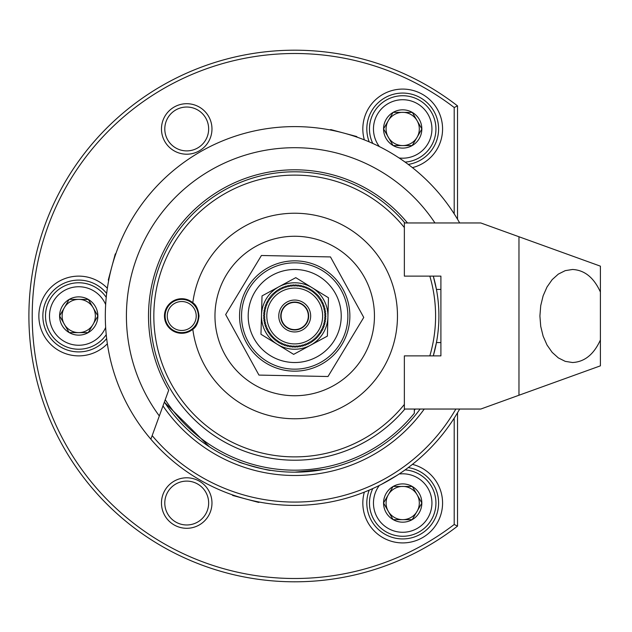 <?xml version="1.0" encoding="UTF-8"?>
<svg xmlns="http://www.w3.org/2000/svg" width="632" height="632" viewBox="0 0 632 632"><rect width="100%" height="100%" fill="white"/><g stroke="black" fill="none" stroke-linecap="round" stroke-linejoin="round"><path stroke-width="0.95" d="M282.915 322.81A13.62 13.62 0 0 1 287.9 304.205A13.62 13.62 0 0 1 306.512 309.19A13.62 13.62 0 0 1 301.519 327.795A13.62 13.62 0 0 1 282.915 322.81M164.794 128.96A21.93 21.93 0 0 1 186.724 107.029A21.93 21.93 0 0 1 208.655 128.96A21.93 21.93 0 0 1 186.724 150.89A21.93 21.93 0 0 1 164.794 128.96M161.468 128.96A25.256 25.256 0 0 1 186.724 103.703A25.256 25.256 0 0 1 211.973 128.96A25.256 25.256 0 0 1 186.724 154.208A25.256 25.256 0 0 1 161.468 128.96M186.724 528.297A25.256 25.256 0 0 1 161.468 503.04A25.256 25.256 0 0 1 186.724 477.792A25.256 25.256 0 0 1 211.973 503.04A25.256 25.256 0 0 1 186.724 528.297M186.724 524.971A21.93 21.93 0 0 1 164.794 503.04A21.93 21.93 0 0 1 186.724 481.11A21.93 21.93 0 0 1 208.655 503.04A21.93 21.93 0 0 1 186.724 524.971M457.521 412.759L457.521 526.116A265.819 265.819 0 0 1 28.898 316A265.819 265.819 0 0 1 457.521 105.884L457.521 219.241M457.521 526.116L454.203 524.489A262.493 262.493 0 0 1 32.216 316A262.493 262.493 0 0 1 454.203 107.511L457.521 105.884M414.323 410.326A152.328 152.328 0 0 0 415.327 409.038M164.383 402.047A156.167 156.167 0 0 0 420.138 409.038M454.203 524.489L454.203 418.139M454.203 213.861L454.203 107.511M272.574 275.094A46.515 46.515 0 0 1 335.624 293.872A46.515 46.515 0 0 1 316.845 356.922A46.515 46.515 0 0 1 253.795 338.144A46.515 46.515 0 0 1 272.574 275.094M320.124 304.458A27.911 27.911 0 0 1 306.259 341.414A27.911 27.911 0 0 1 269.303 327.55A27.911 27.911 0 0 1 283.168 290.594A27.911 27.911 0 0 1 320.124 304.458M266.601 329.62L267.486 328.379L265.969 328.229A31.237 31.237 0 0 1 265.922 328.127L266.878 326.934L265.369 326.712A31.237 31.237 0 0 1 265.329 326.602L266.341 325.464L264.848 325.156A31.237 31.237 0 0 1 264.816 325.053L265.882 323.963L264.413 323.584A31.237 31.237 0 0 1 264.381 323.473L265.511 322.446L264.058 321.988A31.237 31.237 0 0 1 264.034 321.878L265.211 320.914L263.781 320.377A31.237 31.237 0 0 1 263.765 320.266L264.998 319.358L263.599 318.749A31.237 31.237 0 0 1 263.591 318.639L264.863 317.801L263.497 317.122A31.237 31.237 0 0 1 263.497 317.011L264.808 316.237L263.481 315.487A31.237 31.237 0 0 1 263.481 315.376L264.84 314.673L263.552 313.851A31.237 31.237 0 0 1 263.56 313.741L264.95 313.109L263.71 312.224A31.237 31.237 0 0 1 263.718 312.113L265.14 311.552L263.947 310.604A31.237 31.237 0 0 1 263.971 310.494L265.416 310.012L264.271 309.001A31.237 31.237 0 0 1 264.295 308.89L265.764 308.487L264.682 307.421A31.237 31.237 0 0 1 264.713 307.31L266.198 306.986L265.171 305.856A31.237 31.237 0 0 1 265.211 305.754L266.712 305.501L265.74 304.324A31.237 31.237 0 0 1 265.788 304.221L267.297 304.055L266.396 302.823A31.237 31.237 0 0 1 266.443 302.728L267.96 302.633L267.123 301.361A31.237 31.237 0 0 1 267.178 301.267L268.703 301.251L267.928 299.939A31.237 31.237 0 0 1 267.984 299.845L269.508 299.916L268.805 298.557A31.237 31.237 0 0 1 268.869 298.47L270.385 298.612L269.753 297.23A31.237 31.237 0 0 1 269.817 297.135L271.325 297.364L270.773 295.95A31.237 31.237 0 0 1 270.844 295.863L272.337 296.171L271.855 294.725A31.237 31.237 0 0 1 271.926 294.638L273.403 295.026L273 293.556A31.237 31.237 0 0 1 273.079 293.477L274.533 293.935L274.201 292.45A31.237 31.237 0 0 1 274.288 292.379L275.718 292.908L275.465 291.407A31.237 31.237 0 0 1 275.552 291.336L276.95 291.952L276.777 290.436A31.237 31.237 0 0 1 276.871 290.372L278.23 291.052L278.143 289.527A31.237 31.237 0 0 1 278.238 289.472L279.557 290.222L279.549 288.698A31.237 31.237 0 0 1 279.644 288.642L280.932 289.464L281.003 287.947A31.237 31.237 0 0 1 281.098 287.892L282.338 288.785L282.488 287.268A31.237 31.237 0 0 1 282.591 287.22L283.784 288.168L284.005 286.667A31.237 31.237 0 0 1 284.116 286.628L285.253 287.639L285.561 286.146A31.237 31.237 0 0 1 285.664 286.114L286.754 287.181L287.133 285.704A31.237 31.237 0 0 1 287.244 285.68L288.271 286.802L288.729 285.348A31.237 31.237 0 0 1 288.84 285.332L289.804 286.509L290.341 285.079A31.237 31.237 0 0 1 290.451 285.064L291.36 286.288L291.968 284.898A31.237 31.237 0 0 1 292.079 284.882L292.916 286.154L293.596 284.795A31.237 31.237 0 0 1 293.706 284.787L294.48 286.106L295.231 284.779A31.237 31.237 0 0 1 295.342 284.779L296.045 286.13L296.866 284.85A31.237 31.237 0 0 1 296.977 284.858L297.609 286.241L298.494 285A31.237 31.237 0 0 1 298.604 285.016L299.165 286.438L300.113 285.245A31.237 31.237 0 0 1 300.224 285.261L300.706 286.707L301.717 285.569A31.237 31.237 0 0 1 301.827 285.593L302.23 287.062L303.297 285.98A31.237 31.237 0 0 1 303.407 286.012L303.731 287.497L304.861 286.47A31.237 31.237 0 0 1 304.964 286.501L305.217 288.01L306.394 287.039A31.237 31.237 0 0 1 306.496 287.078L306.662 288.595L307.895 287.686A31.237 31.237 0 0 1 307.989 287.734L308.084 289.258L309.356 288.421A31.237 31.237 0 0 1 309.451 288.469L309.467 289.993L310.778 289.227A31.237 31.237 0 0 1 310.873 289.282L310.802 290.799L312.161 290.104A31.237 31.237 0 0 1 312.248 290.159L312.105 291.676L313.488 291.052A31.237 31.237 0 0 1 313.583 291.115L313.353 292.624L314.768 292.063A31.237 31.237 0 0 1 314.855 292.134L314.546 293.627L315.992 293.145A31.237 31.237 0 0 1 316.079 293.224L315.692 294.702L317.161 294.291A31.237 31.237 0 0 1 317.24 294.378L316.782 295.831L318.267 295.5A31.237 31.237 0 0 1 318.338 295.586L317.809 297.008L319.31 296.764A31.237 31.237 0 0 1 319.381 296.85L318.765 298.249L320.282 298.075A31.237 31.237 0 0 1 320.345 298.162L319.666 299.529L321.19 299.434A31.237 31.237 0 0 1 321.246 299.529L320.495 300.856L322.02 300.848A31.237 31.237 0 0 1 322.075 300.943L321.253 302.23L322.77 302.293A31.237 31.237 0 0 1 322.826 302.396L321.933 303.637L323.45 303.779A31.237 31.237 0 0 1 323.497 303.881L322.549 305.074L324.05 305.303A31.237 31.237 0 0 1 324.09 305.406L323.078 306.552L324.572 306.852A31.237 31.237 0 0 1 324.603 306.962L323.537 308.045L325.014 308.432A31.237 31.237 0 0 1 325.038 308.535L323.916 309.569L325.369 310.028A31.237 31.237 0 0 1 325.385 310.138L324.208 311.102L325.638 311.639A31.237 31.237 0 0 1 325.654 311.75L324.429 312.65L325.82 313.259A31.237 31.237 0 0 1 325.836 313.377L324.564 314.215L325.922 314.894A31.237 31.237 0 0 1 325.93 315.005L324.611 315.779L325.938 316.529A31.237 31.237 0 0 1 325.938 316.64L324.587 317.343L325.867 318.165A31.237 31.237 0 0 1 325.859 318.275L324.477 318.907L325.717 319.792A31.237 31.237 0 0 1 325.701 319.903L324.279 320.456L325.472 321.412A31.237 31.237 0 0 1 325.456 321.522L324.011 322.004L325.148 323.015A31.237 31.237 0 0 1 325.125 323.118L323.655 323.529L324.737 324.595A31.237 31.237 0 0 1 324.706 324.698L323.221 325.03L324.248 326.152A31.237 31.237 0 0 1 324.216 326.262L322.707 326.507L323.679 327.684A31.237 31.237 0 0 1 323.639 327.787L322.123 327.961L323.031 329.185A31.237 31.237 0 0 1 322.984 329.288L321.459 329.383L322.296 330.647A31.237 31.237 0 0 1 322.249 330.749L320.724 330.757L321.49 332.077A31.237 31.237 0 0 1 321.435 332.171L319.918 332.1L320.614 333.451A31.237 31.237 0 0 1 320.558 333.546L319.042 333.396L319.666 334.786A31.237 31.237 0 0 1 319.602 334.873L318.094 334.644L318.654 336.066A31.237 31.237 0 0 1 318.583 336.153L317.09 335.845L317.572 337.291A31.237 31.237 0 0 1 317.493 337.37L316.016 336.99L316.427 338.46A31.237 31.237 0 0 1 316.34 338.539L314.894 338.073L315.218 339.566A31.237 31.237 0 0 1 315.131 339.637L313.709 339.1L313.954 340.608A31.237 31.237 0 0 1 313.867 340.672L312.477 340.063L312.643 341.58A31.237 31.237 0 0 1 312.556 341.643L311.189 340.964L311.284 342.481A31.237 31.237 0 0 1 311.189 342.544L309.862 341.786L309.87 343.31A31.237 31.237 0 0 1 309.775 343.366L308.487 342.544L308.424 344.069A31.237 31.237 0 0 1 308.321 344.116L307.081 343.231L306.939 344.748A31.237 31.237 0 0 1 306.836 344.796L305.643 343.84L305.414 345.349A31.237 31.237 0 0 1 305.311 345.388L304.166 344.377L303.866 345.87A31.237 31.237 0 0 1 303.755 345.902L302.673 344.835L302.286 346.304A31.237 31.237 0 0 1 302.183 346.336L301.148 345.206L300.69 346.66A31.237 31.237 0 0 1 300.579 346.684L299.615 345.507L299.078 346.936A31.237 31.237 0 0 1 298.968 346.952L298.067 345.72L297.459 347.118A31.237 31.237 0 0 1 297.34 347.126L296.503 345.854L295.823 347.221A31.237 31.237 0 0 1 295.713 347.221L294.939 345.909L294.188 347.237A31.237 31.237 0 0 1 294.077 347.237L293.374 345.878L292.553 347.166A31.237 31.237 0 0 1 292.442 347.158L291.81 345.767L290.925 347.007A31.237 31.237 0 0 1 290.815 347L290.262 345.578L289.306 346.771A31.237 31.237 0 0 1 289.195 346.747L288.713 345.301L287.71 346.447A31.237 31.237 0 0 1 287.6 346.423L287.189 344.954L286.122 346.036A31.237 31.237 0 0 1 286.019 346.004L285.688 344.519L284.566 345.546A31.237 31.237 0 0 1 284.455 345.507L284.21 344.005L283.033 344.977A31.237 31.237 0 0 1 282.931 344.93L282.757 343.421L281.532 344.322A31.237 31.237 0 0 1 281.43 344.274L281.335 342.757L280.071 343.595A31.237 31.237 0 0 1 279.968 343.539L279.96 342.015L278.641 342.789A31.237 31.237 0 0 1 278.546 342.734L278.617 341.209L277.266 341.912A31.237 31.237 0 0 1 277.172 341.849L277.322 340.332L275.931 340.964A31.237 31.237 0 0 1 275.844 340.901L276.073 339.392L274.651 339.945A31.237 31.237 0 0 1 274.565 339.874L274.873 338.381L273.427 338.863A31.237 31.237 0 0 1 273.348 338.792L273.727 337.314L272.258 337.717A31.237 31.237 0 0 1 272.179 337.638L272.645 336.185L271.152 336.516A31.237 31.237 0 0 1 271.081 336.429L271.618 335L270.109 335.252A31.237 31.237 0 0 1 270.046 335.165L270.654 333.767L269.137 333.941A31.237 31.237 0 0 1 269.074 333.846L269.753 332.487L268.237 332.574A31.237 31.237 0 0 1 268.173 332.479L268.932 331.16L267.407 331.168A31.237 31.237 0 0 1 267.352 331.073L268.173 329.786L266.649 329.714A31.237 31.237 0 0 1 266.601 329.62M294.417 329.959A13.959 13.959 0 0 0 307.413 310.233A13.959 13.959 0 0 0 295.002 302.057A13.959 13.959 0 0 0 282.006 321.783A13.959 13.959 0 0 0 294.417 329.959M295.041 300.058A15.95 15.95 0 0 1 310.66 316.34A15.95 15.95 0 0 1 294.378 331.95A15.95 15.95 0 0 1 278.767 315.676A15.95 15.95 0 0 1 295.041 300.058M293.651 354.362L260.969 334.265L262.027 295.91L295.768 277.653L328.458 297.751L327.392 336.106L293.651 354.362M261.498 315.092A33.227 33.227 0 0 1 312.113 287.702A33.227 33.227 0 0 1 310.525 345.23A33.227 33.227 0 0 1 261.498 315.092M342.686 338.918A53.167 53.167 0 0 1 271.8 363.977A53.167 53.167 0 0 1 246.741 293.09A53.167 53.167 0 0 1 317.627 268.031A53.167 53.167 0 0 1 342.686 338.918M165.236 399.708A154.176 154.176 0 0 0 414.323 413.281L414.323 409.038M404.883 222.962A144.207 144.207 0 0 0 150.503 316A144.207 144.207 0 0 0 404.899 409.038M293.564 371.15A55.158 55.158 0 0 1 239.568 314.862A55.158 55.158 0 0 1 295.855 260.858A55.158 55.158 0 0 1 349.859 317.153A55.158 55.158 0 0 1 293.564 371.15M295.95 256.213L261.427 255.494L225.663 314.57L258.946 375.084L327.992 376.522L363.755 317.438L330.473 256.932L295.95 256.213M182.04 301.527A14.481 14.481 0 0 1 196.212 316.3A14.481 14.481 0 0 1 181.439 330.473A14.481 14.481 0 0 1 167.267 315.7A14.481 14.481 0 0 1 182.04 301.527M198.345 316.348A16.614 16.614 0 0 1 181.392 332.614A16.614 16.614 0 0 1 165.126 315.652A16.614 16.614 0 0 1 182.087 299.394A16.614 16.614 0 0 1 198.345 316.348M150.535 313.022A144.207 144.207 0 0 0 404.362 409.662L404.362 355.871L429.831 355.871A140.881 140.881 0 0 0 429.831 276.129L404.362 276.129L404.362 227.544A140.881 140.881 0 0 0 153.829 316A140.881 140.881 0 0 0 404.362 404.456L404.362 355.871L440.907 355.871L440.907 276.129L404.362 276.129L404.362 222.338M424.254 409.038A159.493 159.493 0 0 1 162.977 405.91M459.677 409.038A189.395 189.395 0 0 1 105.315 316A189.395 189.395 0 0 1 459.677 222.962M151.048 438.687L159.319 415.959A168.294 168.294 0 0 1 246.125 154.872A168.294 168.294 0 0 1 434.95 222.962M159.319 415.959L168.712 390.157A146.197 146.197 0 0 1 245.279 178.414A146.197 146.197 0 0 1 407.49 222.962M270.567 470.287C271.31 471.488 237.237 462.355 238.477 461.692M384.928 443.474L384.43 443.822M360.548 457.608L359.995 457.868M397.188 475.272L381.404 484.389M152.043 435.946L152.17 435.606A186.069 186.069 0 0 0 455.854 409.038M259.633 502.116L258.591 502.401L232.789 495.488L232.031 494.722M108.815 279.771L108.593 280.924L108.317 279.881L115.229 254.08L115.988 253.321L115.609 254.427M330.939 130.105L329.786 129.884L330.828 129.6L356.63 136.512L357.396 137.278L356.282 136.891M356.266 136.883L357.396 137.278M329.786 129.884L330.963 130.105M115.601 254.451L115.988 253.321M108.593 280.924L108.815 279.747M192.807 302.728A17.277 17.277 0 0 0 164.462 316A17.277 17.277 0 0 0 192.807 329.272A102.763 102.763 0 0 0 301.361 418.55A102.763 102.763 0 0 0 397.473 316A102.763 102.763 0 0 0 301.361 213.45A102.763 102.763 0 0 0 192.807 302.728C196.181 304.893 198.25 309.317 199.017 316C198.25 322.683 196.181 327.107 192.807 329.272M214.967 316A79.743 79.743 0 0 0 294.71 395.743A79.743 79.743 0 0 0 374.452 316A79.743 79.743 0 0 0 294.71 236.257A79.743 79.743 0 0 0 214.967 316M440.907 342.584L436.443 342.584L433.291 355.871A144.207 144.207 0 0 0 433.291 276.129L436.443 289.417L440.907 289.417M572.481 362.515L565.229 361.354L558.348 357.91L552.171 352.372L547.012 345.001L543.133 336.185L540.723 326.349L539.91 316L540.723 305.651L543.133 295.815L547.012 286.999L552.171 279.628L558.348 274.091L565.229 270.646L572.481 269.485C584.537 270.054 593.843 277.574 600.4 292.039L600.4 339.961C593.843 354.426 584.537 361.946 572.481 362.515M404.362 222.962L480.786 222.962L600.4 266.159L600.4 292.039M518.967 236.755L518.967 395.245L480.786 409.038L404.362 409.038M518.967 395.245L600.4 365.841L600.4 339.961M106.666 293.461A35.882 35.882 0 0 0 42.85 316A35.882 35.882 0 0 0 106.666 338.539M107.361 288.247A39.871 39.871 0 0 0 38.86 316A39.871 39.871 0 0 0 107.361 343.753M369.222 490.124A35.882 35.882 0 0 0 420.643 534.119A35.882 35.882 0 0 0 408.248 467.585M364.348 492.131A39.871 39.871 0 0 0 422.634 537.571A39.871 39.871 0 0 0 412.419 464.37M408.248 164.415A35.882 35.882 0 0 0 420.643 97.881A35.882 35.882 0 0 0 369.222 141.876M412.419 167.63A39.871 39.871 0 0 0 422.634 94.429A39.871 39.871 0 0 0 364.348 139.87M88.235 299.386A19.142 19.142 0 0 0 69.236 299.386L78.731 299.386A16.614 16.614 0 0 0 64.346 324.303A16.614 16.614 0 0 0 78.731 332.614L88.235 332.614A19.142 19.142 0 0 1 69.236 332.614L78.731 332.614A16.614 16.614 0 0 0 93.125 307.697A16.614 16.614 0 0 0 78.731 299.386L88.369 299.465A19.142 19.142 0 0 1 97.873 315.921L88.369 299.465M78.731 349.227A33.227 33.227 0 0 0 106.239 334.644A33.227 33.227 0 0 1 45.504 316A33.227 33.227 0 0 1 106.239 297.356A33.227 33.227 0 0 0 78.731 282.773M88.369 332.535A19.142 19.142 0 0 0 97.873 316.079L88.235 332.614M59.598 316.079A19.142 19.142 0 0 0 69.101 332.535L59.598 315.921A19.142 19.142 0 0 1 69.101 299.465L59.598 315.921M383.561 503.119A19.142 19.142 0 0 0 393.065 519.575L388.309 511.351A16.614 16.614 0 0 0 417.088 511.351A16.614 16.614 0 0 0 417.088 494.738L412.333 486.506A19.142 19.142 0 0 1 421.836 502.961L417.088 494.738A16.614 16.614 0 0 0 388.309 494.738A16.614 16.614 0 0 0 388.309 511.351L383.561 502.961A19.142 19.142 0 0 1 393.065 486.506L383.561 502.961M431.474 486.427A33.227 33.227 0 0 0 405.096 469.9A33.227 33.227 0 0 1 419.316 531.82A33.227 33.227 0 0 1 372.801 488.544A33.227 33.227 0 0 0 373.923 519.654M412.198 486.427A19.142 19.142 0 0 0 393.199 486.427L412.333 486.506M412.333 519.575A19.142 19.142 0 0 0 421.836 503.119L412.198 519.654A19.142 19.142 0 0 1 393.199 519.654L412.198 519.654M412.333 145.494A19.142 19.142 0 0 0 421.836 129.039L417.088 137.263A16.614 16.614 0 0 0 402.703 112.346A16.614 16.614 0 0 0 388.309 120.649L383.561 128.881A19.142 19.142 0 0 1 393.065 112.425L388.309 120.649A16.614 16.614 0 0 0 402.703 145.573A16.614 16.614 0 0 0 417.088 137.263L412.198 145.573A19.142 19.142 0 0 1 393.199 145.573L412.198 145.573M373.923 112.346A33.227 33.227 0 0 0 372.801 143.456A33.227 33.227 0 0 1 419.316 100.18A33.227 33.227 0 0 1 405.096 162.1A33.227 33.227 0 0 0 431.474 145.573M383.561 129.039A19.142 19.142 0 0 0 393.065 145.494L383.561 128.881M412.198 112.346A19.142 19.142 0 0 0 393.199 112.346L412.333 112.425A19.142 19.142 0 0 1 421.836 128.881L412.333 112.425M323.845 469.426L294.71 472.167M267.123 469.71L266.578 469.616M209.39 446.8L164.731 402.56M105.663 304.6A29.238 29.238 0 0 0 49.494 316A29.238 29.238 0 0 0 105.663 327.4M378.86 486.111A29.238 29.238 0 0 0 417.317 528.36A29.238 29.238 0 0 0 399.961 473.929M399.108 157.976A29.238 29.238 0 0 0 417.317 103.64A29.238 29.238 0 0 0 379.366 146.577"/></g></svg>
